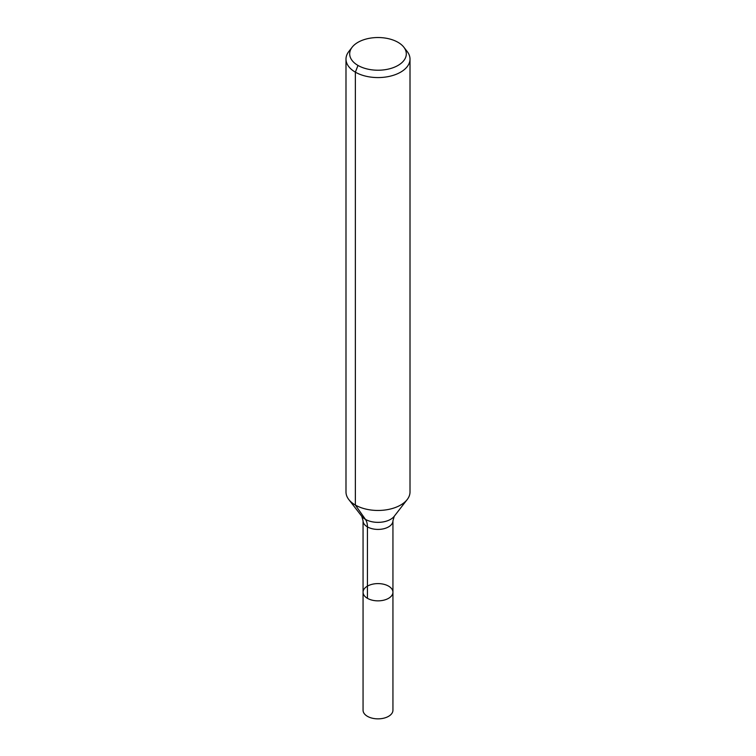 <?xml version="1.0" encoding="UTF-8"?>
<svg xmlns="http://www.w3.org/2000/svg" width="756" height="756" viewBox="0 0 756 756"><rect width="100%" height="100%" fill="white"/><g stroke="black" fill="none" stroke-linecap="round" stroke-linejoin="round"><path stroke-width="1.13" d="M392.94 592.222A14.94 8.628 180 0 1 378 600.85A14.94 8.628 180 0 1 363.06 592.222A14.94 8.628 180 0 1 372.283 584.256A14.94 8.628 180 0 1 388.565 586.127A14.94 8.628 180 0 1 392.94 592.222A14.94 8.628 180 0 1 378 600.85A14.94 8.628 180 0 1 363.06 592.222L363.06 710.234A14.94 8.628 180 0 0 367.435 716.329A14.94 8.628 180 0 0 383.717 718.2A14.94 8.628 180 0 0 392.94 710.234L392.94 520.789A14.94 8.628 180 0 1 378 529.417A14.94 8.628 180 0 1 363.06 520.789L363.06 592.222M398.015 42.317A28.312 16.349 180 0 1 403.846 47.203A28.312 16.349 180 0 1 378 70.223A28.312 16.349 180 0 1 352.154 47.203A28.312 16.349 180 0 1 398.015 42.317M403.846 47.203L407.219 51.559A32.007 18.475 180 0 1 410.007 59.1A32.007 18.475 180 0 1 378 77.575A32.007 18.475 180 0 1 345.993 59.1A32.007 18.475 180 0 1 348.781 51.559L352.154 47.203M410.007 59.1L410.007 491.986A32.007 18.475 180 0 1 407.219 499.527A32.007 18.475 180 0 1 378 510.461A32.007 18.475 180 0 1 348.781 499.527A32.007 18.475 180 0 1 345.993 491.986L345.993 59.1M357.985 65.432L355.367 72.17L355.367 505.046L365.413 519.344A21.338 12.323 -60 0 1 367.435 526.885L367.435 598.317M407.219 499.527L394.245 516.272A17.794 10.272 180 0 1 378 522.358A17.794 10.272 180 0 1 361.755 516.272L348.781 499.527M394.245 516.272L392.94 520.789M361.755 516.272L363.06 520.789"/></g></svg>
